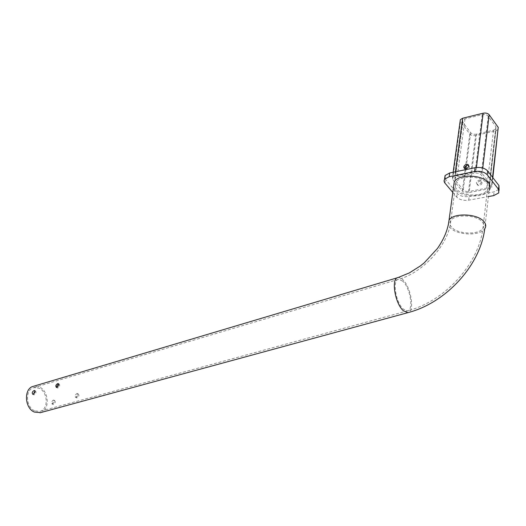 <?xml version="1.0" encoding="UTF-8"?>
<svg xmlns="http://www.w3.org/2000/svg" width="526" height="526" viewBox="0 0 526 526"><rect width="100%" height="100%" fill="white"/><g stroke="black" fill="none" stroke-linecap="round" stroke-linejoin="round"><path stroke-width="0.39" stroke-dasharray="2.63 1.97" d="M34.999 391.081L35.571 391.002C36.399 392.343 35.899 393.632 34.078 394.862L33.263 394.296M54.461 400.602L54.691 400.628C55.769 402.081 55.283 403.343 53.231 404.415L53.027 404.402C52.153 403.054 52.633 401.785 54.461 400.602M52.219 403.909C54.283 402.844 54.77 401.575 53.685 400.115L53.448 400.089C51.633 401.285 51.153 402.554 52.008 403.896L52.219 403.909M58.675 384.125L59.228 384.072C60.109 385.44 59.609 386.748 57.722 387.997L56.861 387.425M78.039 394.007L78.302 394.033C79.439 395.513 78.946 396.801 76.835 397.893L76.599 397.873C75.672 396.505 76.152 395.21 78.039 394.007M75.823 397.367C77.947 396.282 78.44 394.993 77.296 393.507L77.033 393.481C75.159 394.691 74.679 395.986 75.593 397.354L75.823 397.367M34.552 410.786C25.55 407.025 25.123 389.174 33.881 387.596L39.345 388.306C48.234 392.251 48.589 409.925 39.693 411.45L34.552 410.786M456.634 189.11C454.766 186.796 454.543 184.508 455.963 182.259C459.967 175.033 481.592 175.651 486.879 183.278C488.595 185.553 488.766 187.769 487.392 189.919C483.17 197.151 462.15 196.507 456.634 189.11M453.543 186.954L454.997 189.426C461.138 197.631 484.459 198.355 489.154 190.307L484.722 228.797C479.995 236.384 456.226 235.306 449.894 227.383L448.31 224.78M468.719 165.401L469.521 166.992C468.778 169.089 467.384 169.977 465.352 169.668L464.504 168.662M482.099 182.838C481.375 184.902 480.008 185.763 477.996 185.428L477.121 183.804C477.845 181.74 479.212 180.885 481.231 181.22L482.099 182.838M476.372 182.864L477.246 184.488C479.258 184.823 480.632 183.962 481.356 181.897L480.481 180.28C478.463 179.945 477.095 180.806 476.372 182.864M40.587 412.627C49.983 410.221 49.168 391.337 39.608 387.077L33.513 386.288M452.801 192.444L456.759 197.119C459.566 199.788 463.551 200.8 468.705 200.169L488.437 196.566M498.339 129.337L495.88 130.829L475.622 135.504C473.098 135.918 471.164 135.419 469.817 134.012L460.145 121.072M476.49 134.169C473.959 134.584 472.019 134.084 470.671 132.677L462.86 122.354L462.702 120.303L465.004 118.863L482.224 114.642C484.86 114.181 486.866 114.694 488.24 116.187L495.86 126.792L495.972 128.732L493.526 130.224L476.49 134.169L469.258 191.438C466.661 191.766 464.655 191.254 463.248 189.899L455.069 180.024L454.878 178.09L457.232 176.789L474.939 173.212C477.654 172.837 479.732 173.363 481.158 174.803L489.141 184.948L489.279 186.776L486.767 188.124L469.258 191.438M468.377 192.667C465.786 192.996 463.781 192.49 462.38 191.135L452.63 179.399L452.432 177.459L454.78 176.164L475.872 171.877C478.601 171.502 480.679 172.035 482.112 173.475L491.593 185.573L491.725 187.394L489.206 188.742L468.377 192.667L475.622 135.504M444.983 178.728L457.245 193.443C460.046 196.113 464.024 197.132 469.172 196.487L494.092 191.865L499.194 189.15M402.778 281.167L398.484 279.332C392.08 279.825 395.795 302.923 403.396 309.209L407.446 310.879C413.896 310.294 410.26 287.696 402.778 281.167M451.564 227.114C449.638 224.872 449.388 222.695 450.815 220.565C454.832 213.747 476.891 214.693 482.342 222.051C484.111 224.254 484.301 226.364 482.914 228.396C478.673 235.221 457.245 234.254 451.564 227.114M397.538 277.715L397.958 277.59C399.405 277.307 401.003 277.991 402.745 279.641C411.049 286.907 415.086 311.984 407.913 312.648M469.817 134.012L462.38 191.135M460.5 121.749L452.63 179.399M455.371 171.785L454.78 176.164M476.418 167.505L475.872 171.877M482.763 168.031L482.112 173.475M492.54 177.262L491.593 185.573M495.88 130.829L489.206 188.742M470.671 132.677L466.398 165.598M465.99 168.767L463.248 189.899M462.86 122.354L455.069 180.024M465.004 118.863L457.232 176.789M482.224 114.642L474.939 173.212M488.24 116.187L481.158 174.803M495.86 126.792L489.141 184.948M493.526 130.224L486.767 188.124M444.957 183.166L445.483 179.445M456.759 197.119L457.245 193.443M468.705 200.169L469.172 196.487M493.671 195.613L494.092 191.865M33.881 387.596L398.484 279.332C422.411 273.112 449.066 244.682 450.815 220.565L455.963 182.259M34.769 390.594L35.571 391.002M53.685 400.115L54.691 400.628M58.452 383.664L59.228 384.072M77.296 393.507L78.302 394.033M464.57 168.688L465.352 169.668M477.246 184.488L477.996 185.428M453.149 172.245L452.432 177.459M492.836 177.643L491.725 187.394M462.702 120.303L454.878 178.09M495.972 128.732L489.279 186.776M498.779 192.917L499.075 190.248M480.481 180.28L481.231 181.22M487.392 189.919L482.914 228.396C478.726 263.861 445.121 301.188 407.446 310.879L39.693 411.45M75.593 397.354L76.599 397.873M56.413 387.425L57.465 387.971M52.008 403.896L53.027 404.402M32.796 394.309L33.848 394.835"/><path stroke-width="0.79" d="M33.02 394.336C34.861 393.106 35.36 391.824 34.525 390.47L34.315 390.456C32.244 391.568 31.738 392.85 32.796 394.309L33.02 394.336M56.67 387.452C58.57 386.209 59.07 384.894 58.176 383.52L57.939 383.507C55.809 384.631 55.302 385.939 56.413 387.425L56.67 387.452M56.861 387.425C56.63 385.966 57.235 384.868 58.675 384.125M33.263 394.296L34.999 391.081M489.154 190.307C490.686 187.927 490.495 185.474 488.595 182.943C482.743 174.461 458.679 173.777 454.24 181.799L453.543 186.954M464.504 168.662L464.484 168.037C465.227 165.946 466.621 165.059 468.659 165.368L468.719 165.401M468.745 166.006C467.995 168.11 466.601 168.997 464.57 168.688L463.695 167.064C464.445 164.967 465.839 164.073 467.877 164.388L468.745 166.006M397.538 277.715L33.513 386.288C23.788 388.037 24.275 407.887 34.282 412.055L40.587 412.627M488.437 196.566L493.671 195.613L498.779 192.917L498.53 189.321L487.194 174.75C484.308 171.844 480.12 170.772 474.616 171.535L449.184 176.71L444.549 179.261L444.023 180.911L444.555 182.621L452.801 192.444M460.145 121.072L460.335 119.685L462.63 118.251L483.144 113.208C485.794 112.742 487.799 113.254 489.173 114.753L498.234 127.397L492.836 177.643M499.075 190.248L498.944 185.546L487.641 170.93C484.768 168.011 480.58 166.939 475.09 167.715L449.704 172.955L445.075 175.526L444.983 178.728M454.24 181.799L449.053 220.098C447.955 229.5 444.089 238.949 437.461 248.443L424.304 262.77L420.544 265.808L409.366 272.902L397.958 277.59C390.844 278.136 394.98 303.831 403.435 310.8L407.913 312.648C446.344 302.798 480.416 264.926 484.722 228.797C486.261 226.548 486.05 224.207 484.091 221.768C478.055 213.576 453.497 212.524 449.053 220.098L448.31 224.78M462.63 118.251L455.371 171.785M483.144 113.208L476.418 167.505M489.173 114.753L482.763 168.031M498.234 127.397L492.54 177.262M466.398 165.598L465.99 168.767M449.184 176.71L449.704 172.955M498.53 189.321L498.944 185.546M487.194 174.75L487.641 170.93M474.616 171.535L475.09 167.715M407.913 312.648L39.976 412.792M460.335 119.685L453.149 172.245M444.549 179.261L445.075 175.526M467.877 164.388L468.659 165.368"/></g></svg>
